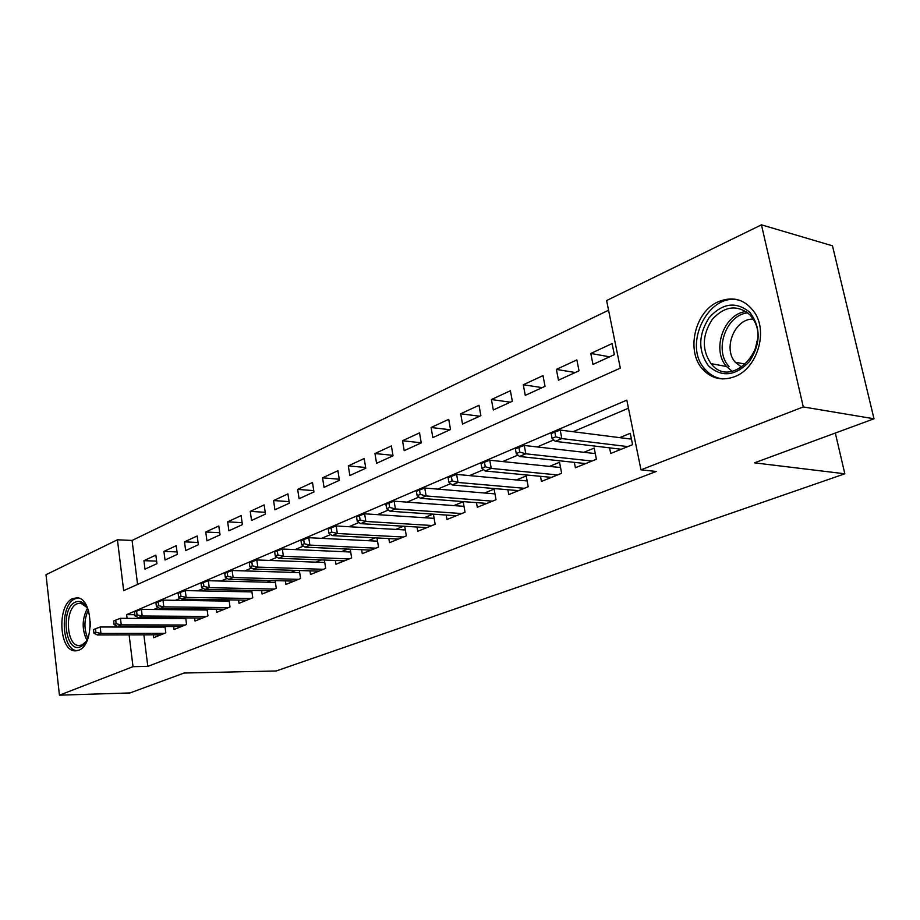 <?xml version="1.0" encoding="UTF-8"?>
<svg xmlns="http://www.w3.org/2000/svg" width="920" height="920" viewBox="0 0 920 920"><rect width="100%" height="100%" fill="white"/><g stroke="black" fill="none" stroke-linecap="round" stroke-linejoin="round"><path stroke-width="1.38" d="M734.884 376.579C722.292 381.213 711.551 378.764 702.673 369.219C685.71 351.152 694.784 311.558 718.382 301.691C733.332 295.768 745.51 299.541 754.929 313.007C768.096 332.959 756.711 368.506 734.884 376.579M78.752 650.21L75.084 650.854C58.88 651.153 56.936 604.497 72.806 598.552L77.234 597.804C93.23 598.115 94.668 645.058 78.752 650.21M761.449 224.825L832.473 245.812L874 418.784L754.469 462.841L844.836 473.788L276.172 670.979L184.08 673.026L130.019 692.944L59.443 695.175L46 574.724L117.426 539.787L123.671 590.651L620.321 368.126L606.602 300.553L761.449 224.825L803.275 406.928L640.976 469.821L626.819 400.142L126.626 614.652L127.075 618.355M608.568 310.224L132.077 540.442L117.426 539.787M609.581 447.856L610.696 453.502L632.569 444.682L630.269 433.297L619.689 437.632M574.344 462.369L575.391 467.739L596.401 459.264L594.205 448.074L583.912 452.295M540.477 476.318L541.431 481.424L561.648 473.282L559.544 462.277L549.516 466.394M507.863 489.727L508.76 494.592L528.207 486.749L526.205 475.95L516.419 479.952M476.468 502.63L477.284 507.276L496.029 499.721L494.109 489.095L484.564 493.016M446.2 515.05L446.97 519.501L465.025 512.221L463.197 501.768L453.87 505.586M417.013 527.022L417.726 531.288L435.148 524.262L433.423 514.188M388.838 538.568L389.516 542.662L406.318 535.889L404.731 526.286M361.641 549.712L362.273 553.644L378.499 547.101L377.016 537.947M335.363 560.464L335.949 564.247L351.635 557.934L350.255 549.194M309.959 570.86L310.5 574.505L325.668 568.399L324.392 560.038M285.384 580.899L285.901 584.43L300.564 578.519L299.368 570.515M261.59 590.617L262.085 594.021L276.276 588.305L275.161 580.635M238.556 600.024L239.016 603.324L252.77 597.781L251.723 590.41M216.246 609.132L216.683 612.329L230 606.958L229.022 599.874M194.614 617.964L195.028 621.057L207.943 615.848L207.023 609.04M173.638 626.52L174.03 629.521L186.553 624.473L185.69 617.906M156.607 561.108L143.922 560.671L155.848 555.139L156.94 563.684L144.992 569.146L143.922 560.671M177.019 551.919L163.909 551.402L176.203 545.709L177.341 554.369L165.025 559.992L163.909 551.402M198.053 542.466L184.506 541.846L197.179 535.981L198.352 544.755L185.667 550.562L184.506 541.846M219.742 532.714L205.746 532.001L218.799 525.952L220.029 534.853L206.942 540.833L205.746 532.001M242.121 522.663L227.642 521.847L241.12 515.602L242.397 524.63L228.896 530.805L227.642 521.847M265.224 512.313L250.24 511.37L264.143 504.919L265.477 514.084L251.539 520.455L250.24 511.37M289.087 501.63L273.573 500.549L287.937 493.89L289.317 503.194L274.919 509.772L273.573 500.549M313.754 490.613L297.666 489.382L312.501 482.494L313.95 491.935L299.08 498.732L297.666 489.382M339.25 479.228L322.563 477.836L337.916 470.718L339.422 480.297L324.035 487.324L322.563 477.836M365.631 467.486L348.312 465.888L364.193 458.528L365.757 468.257L349.841 475.525L348.312 465.888M392.943 455.342L374.957 453.537L391.379 445.924L393.024 455.791L376.556 463.323L374.957 453.537M421.245 442.796L402.534 440.749L419.543 432.86L421.256 442.888L404.202 450.685L402.534 440.749M450.006 429.755L431.1 427.501L448.73 419.324L450.524 429.525L432.837 437.598L431.1 427.501M479.619 416.219L460.701 413.77L478.998 405.294L480.861 415.656L462.518 424.039L460.701 413.77M510.324 402.19L491.406 399.533L510.393 390.735L512.348 401.269L493.315 409.963L491.406 399.533M542.179 387.63L523.284 384.755L542.995 375.613L545.042 386.32L525.274 395.358L523.284 384.755M575.241 372.519L556.381 369.403L576.863 359.904L579.014 370.794L558.474 380.19L556.381 369.403M132.077 540.442L137.574 584.418M592.974 364.423L614.341 354.66L612.087 343.574L590.789 353.452L592.974 364.423M143.876 634.846L147.821 666.39L656.213 471.466L640.976 469.821M628.463 408.227L573.079 431.71M553.725 439.921L537.165 446.936M517.948 455.089L502.688 461.564M483.598 469.648L469.545 475.605M450.616 483.644L437.678 489.118M418.899 497.087L407.019 502.124M388.389 510.025L377.487 514.648M359.007 522.479L349.025 526.712M330.705 534.485L321.586 538.349M303.416 546.054L295.101 549.585M277.092 557.221L269.525 560.429M251.666 567.996L244.812 570.906M227.113 578.404L220.927 581.037M203.389 588.466L197.823 590.824M180.435 598.195L175.455 600.311M158.228 607.614L153.801 609.488M141.726 617.642L141.829 618.435M142.83 626.474L142.899 627.049M153.295 634.823L153.663 637.732L165.807 632.833L165.002 626.508M158.873 626.497L157.469 627.072M179.906 617.872L178.02 618.643M201.606 608.982L199.226 609.96M224.008 599.794L221.087 601.001M247.146 590.318L243.639 591.755M271.043 580.52L266.938 582.21M295.757 570.4L290.996 572.343M321.31 559.923L315.87 562.154M347.76 549.079L341.584 551.609M375.153 537.855L368.195 540.707M403.546 526.217L395.749 529.414M432.975 514.153L424.281 517.718M844.836 473.788L835.314 433.044M874 418.784L803.275 406.928M147.821 666.39L133.009 666.667L59.443 695.175M128.064 626.451L128.144 627.026M129.11 634.88L133.009 666.667M134.791 614.721L126.626 614.652M609.592 356.822L590.789 353.452M756.803 341.596L757.332 340.917M165.071 627.083L100.188 626.991L100.959 633.443L164.565 633.328M95.91 632.351L95.484 628.762L93.495 629.613L93.92 633.202L95.91 632.351L100.959 633.443L97.37 634.961L160.919 634.8M100.188 626.991L95.484 628.762M93.92 633.202L97.37 634.961M88.251 637.525C86.307 642.252 83.789 645.311 80.695 646.691C65.113 654.178 59.926 608.028 75.532 602.036C80.971 600.058 85.353 603.083 88.665 611.133M86.963 607.453L80.684 603.106L77.188 603.704C64.446 608.396 65.975 645.725 78.959 645.541L81.96 645.012L86.445 641.194M90.263 626.876L90.332 621.77M78.188 597.977L75.152 598.759C59.42 604.635 61.283 650.808 77.36 650.658M708.549 365.93C697.992 351.141 698.165 335.098 709.067 317.779C722.522 302.921 736.126 301.116 749.88 312.363C761.024 327.393 760.874 343.792 749.42 361.572C735.379 376.199 721.763 377.648 708.549 365.93M749.823 314.732C737.288 304.393 724.787 305.911 712.333 319.309C702.132 334.96 701.684 349.726 710.999 363.618L711.562 364.274C731.929 389.884 772.225 346.644 752.859 318.653L749.823 314.732M741.819 367.287L735.241 362.216C722.602 348.369 734.884 318.354 753.135 319.091M740.968 300.794C709.538 289.708 681.513 344.977 705.237 369.46L705.559 369.817C710.286 375.026 716.013 378.062 722.729 378.936M757.47 339.629L754.929 350.451M185.794 618.688L120.451 618.32L121.256 624.864L185.184 625.013M116.15 623.748L115.713 620.103L113.666 620.977L114.103 624.622L116.15 623.748L121.256 624.864L117.553 626.428L181.435 626.531M120.451 618.32L115.713 620.103M114.103 624.622L117.553 626.428M207.161 610.04L141.369 609.362L142.197 616.009L206.448 616.446M137.046 614.859L136.585 611.168L134.47 612.076L134.929 615.756L137.046 614.859L142.197 616.009L138.379 617.619L202.572 618.01M141.369 609.362L136.585 611.168M134.929 615.756L138.379 617.619M229.195 601.116L162.955 600.127L163.817 606.866L228.367 607.614M158.608 605.682L158.136 601.933L155.952 602.876L156.423 606.613L158.608 605.682L163.817 606.866L159.885 608.534L224.376 609.224M162.955 600.127L158.136 601.933M156.423 606.613L159.885 608.534M251.942 591.917L185.254 590.582L186.162 597.413L250.987 598.494M180.895 596.206L180.389 592.399L178.135 593.365L178.63 597.172L180.895 596.206L186.162 597.413L182.091 599.138L246.87 600.162M185.254 590.582L180.389 592.399M178.63 597.172L182.091 599.138M275.425 582.417L208.311 580.716L209.242 587.661L274.344 589.076M203.918 586.419L203.4 582.555L201.066 583.556L201.583 587.409L203.918 586.419L209.242 587.661L205.033 589.432L270.089 590.801M208.311 580.716L203.4 582.555M201.583 587.409L205.033 589.432M299.678 572.62L232.139 570.503L233.117 577.564L298.471 579.358M227.734 576.288L227.194 572.366L224.767 573.401L225.319 577.311L227.734 576.288L233.117 577.564L228.769 579.404L294.066 581.129M232.139 570.503L227.194 572.366M225.319 577.311L228.769 579.404M324.76 562.488L256.795 559.958L257.818 567.122L323.403 569.308M252.367 565.811L251.804 561.821L249.308 562.89L249.872 566.87L252.367 565.811L257.818 567.122L253.31 569.02L318.849 571.147M256.795 559.958L251.804 561.821M249.872 566.87L253.31 569.02M350.704 552.011L282.325 549.021L283.394 556.301L349.186 558.923M277.886 554.955L277.288 550.908L274.7 552.011L275.287 556.059L277.886 554.955L283.394 556.301L278.726 558.279L344.471 560.809M282.325 549.021L277.288 550.908M275.287 556.059L278.726 558.279M377.545 541.178L308.763 537.705L309.891 545.1L375.854 548.17M304.313 543.708L303.692 539.603L301.012 540.741L301.622 544.858L304.313 543.708L309.891 545.1L305.049 547.147L370.978 550.125M308.763 537.705L303.692 539.603M301.622 544.858L305.049 547.147M405.341 529.966L336.179 525.976L337.353 533.496L403.466 537.038M331.706 532.059L331.062 527.873L328.279 529.069L328.923 533.243L331.706 532.059L337.353 533.496L332.327 535.612L398.417 539.074M336.179 525.976L331.062 527.873M328.923 533.243L332.327 535.612M434.136 518.362L364.607 513.797L365.838 521.444L432.066 525.504M360.134 519.972L359.455 515.717L356.569 516.959L357.236 521.203L360.134 519.972L365.838 521.444L360.628 523.653L426.845 527.608M364.607 513.797L359.455 515.717M357.236 521.203L360.628 523.653M463.99 506.345L394.116 501.17L395.404 508.944L461.713 513.555M389.631 507.426L388.918 503.102L385.917 504.378L386.63 508.702L389.631 507.426L395.404 508.944L389.999 511.232L456.297 515.74M394.116 501.17L388.918 503.102M386.63 508.702L389.999 511.232M494.971 493.879L424.764 488.048L426.109 495.96L492.464 501.159M420.267 494.397L419.531 489.992L416.415 491.326L417.151 495.719L420.267 494.397L426.109 495.96L420.497 498.329L486.841 503.424M424.764 488.048L419.531 489.992M417.151 495.719L420.497 498.329M527.137 480.953L456.619 474.409L458.034 482.459L524.377 488.301M452.122 480.838L451.352 476.364L448.109 477.744L448.891 482.218L452.122 480.838L458.034 482.459L452.191 484.932L518.547 490.647M456.619 474.409L451.352 476.364M448.891 482.218L452.191 484.932M560.544 467.532L489.762 460.23L491.234 468.418L557.52 474.938M485.265 466.75L484.449 462.185L481.079 463.634L481.896 468.188L485.265 466.75L491.234 468.418L485.162 470.994L551.459 477.376M489.762 460.23L484.449 462.185M481.896 468.188L485.162 470.994M595.297 453.606L524.262 445.464L525.814 453.801L591.974 461.046M519.765 452.076L518.914 447.43L515.395 448.937L516.258 453.572L519.765 452.076L525.814 453.801L519.49 456.481L585.672 463.588M524.262 445.464L518.914 447.43M516.258 453.572L519.49 456.481M631.442 439.127L560.199 430.077L561.832 438.575L627.819 446.602M555.726 436.781L554.817 432.055L551.16 433.619L552.058 438.334L555.726 436.781L561.832 438.575L555.243 441.358L621.253 449.247M560.199 430.077L554.817 432.055M552.058 438.334L555.243 441.358M86.94 640.331C81.765 629.636 81.926 618.964 87.434 608.315M88.285 610.178C83.984 619.585 83.846 629.015 87.86 638.469M732.09 371.323L726.581 366.539C711.217 350.048 723.89 313.697 746.085 311.523M747.833 312.846C725.869 314.674 713.506 351.003 729.226 366.666M702.673 369.219L705.479 369.736M75.084 650.854L76.141 650.842M82.708 645.506L81.581 645.518M79.856 645.529L78.959 645.541M83.386 603.14L80.684 603.106M735.241 362.216L745.694 364.216M732.193 371.3L726.581 366.539L710.999 363.618"/></g></svg>
